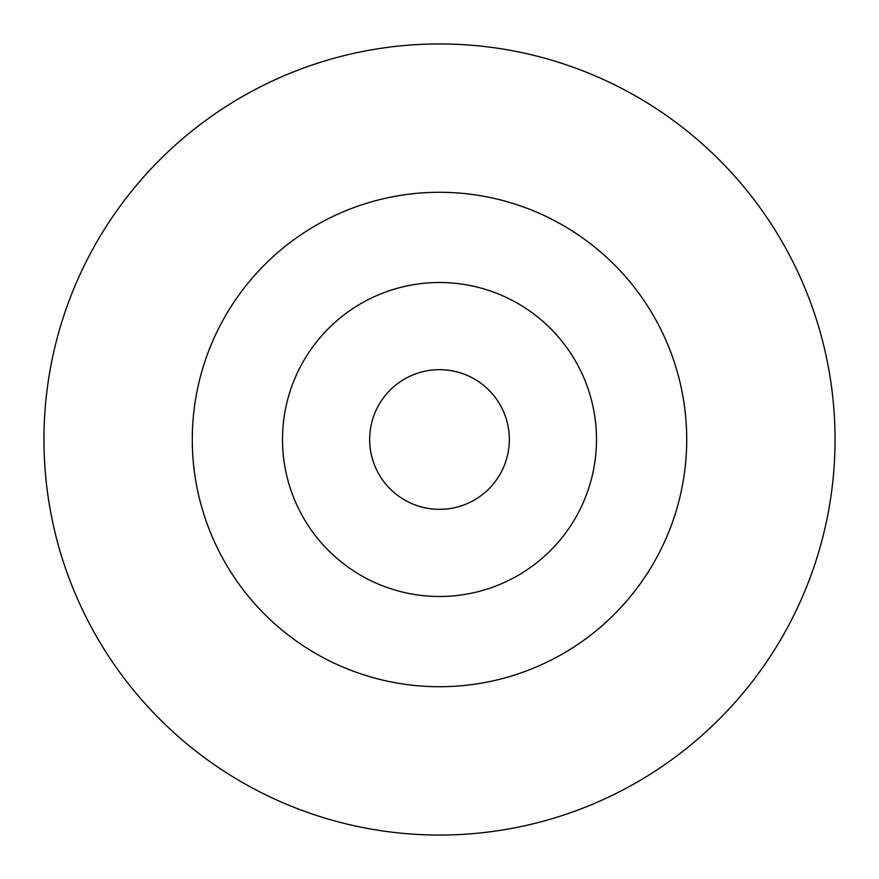 <?xml version="1.0" encoding="UTF-8"?>
<svg xmlns="http://www.w3.org/2000/svg" width="879" height="879" viewBox="0 0 879 879"><rect width="100%" height="100%" fill="white"/><g stroke="black" fill="none" stroke-linecap="round" stroke-linejoin="round"><path stroke-width="1.32" d="M43.95 439.5A395.55 395.55 0 0 1 439.5 43.95A395.55 395.55 0 0 1 835.05 439.5A395.55 395.55 0 0 1 439.5 835.05A395.55 395.55 0 0 1 43.95 439.5M192.281 439.5A247.219 247.219 0 0 1 439.5 192.281A247.219 247.219 0 0 1 686.719 439.5A247.219 247.219 0 0 1 439.5 686.719A247.219 247.219 0 0 1 192.281 439.5M282.511 439.5A156.989 156.989 0 0 1 439.5 282.511A156.989 156.989 0 0 1 596.489 439.5A156.989 156.989 0 0 1 439.5 596.489A156.989 156.989 0 0 1 282.511 439.5M369.663 439.5A69.837 69.837 0 0 1 439.5 369.663A69.837 69.837 0 0 1 509.337 439.5A69.837 69.837 0 0 1 439.5 509.337A69.837 69.837 0 0 1 369.663 439.5"/></g></svg>
